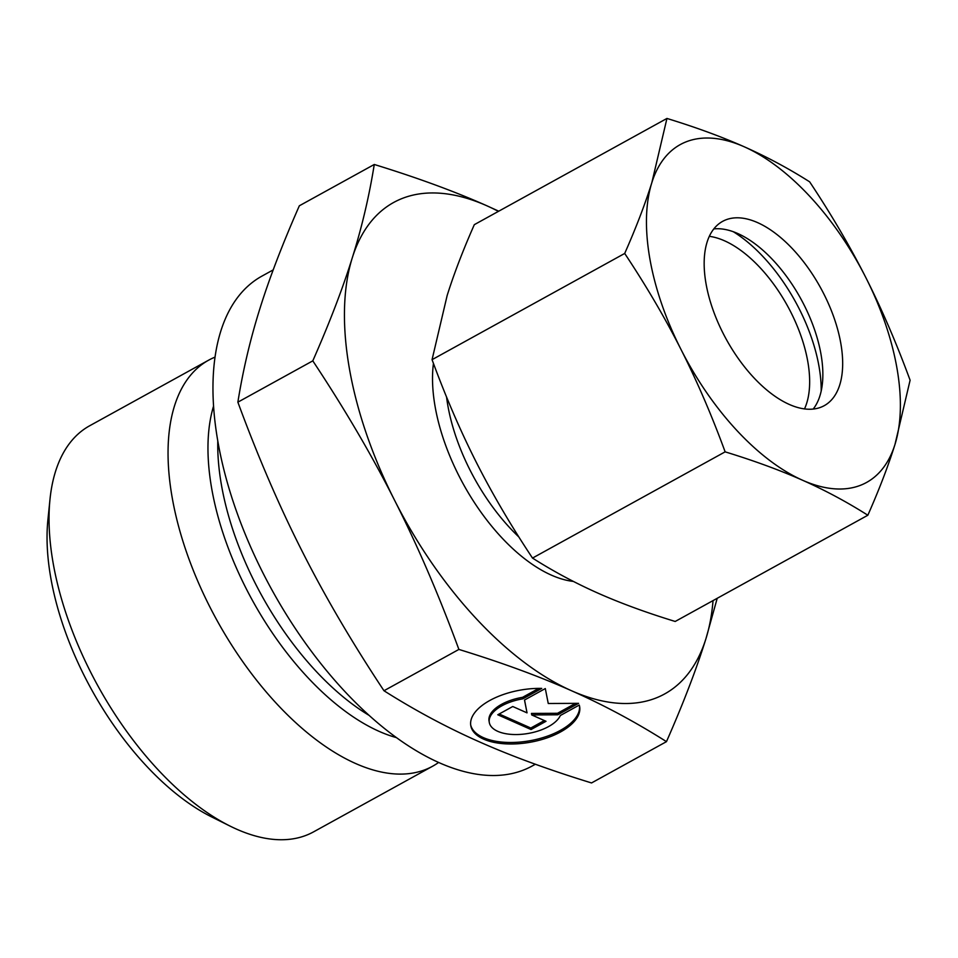 <?xml version="1.0" encoding="UTF-8"?>
<svg xmlns="http://www.w3.org/2000/svg" width="958" height="958" viewBox="0 0 958 958"><rect width="100%" height="100%" fill="white"/><g stroke="black" fill="none" stroke-linecap="round" stroke-linejoin="round"><path stroke-width="1.44" d="M438.584 762.472A231.872 118.397 -118.9 0 1 432.609 766.232L313.589 831.855A231.872 118.397 -118.9 0 1 230.148 826.131A231.872 118.397 -118.9 0 1 53.097 562.837A231.872 118.397 -118.9 0 1 49.984 499.405A231.872 118.397 -118.9 0 1 89.669 425.771L208.688 360.148A231.872 118.397 -118.9 0 1 215.059 357.106M230.148 826.131L211.706 816.958A210.82 107.643 -118.9 0 1 50.738 577.566A210.82 107.643 -118.9 0 1 47.9 519.895L49.984 499.405M432.609 766.232A231.872 118.397 -118.9 0 1 281.736 709.052A231.872 118.397 -118.9 0 1 172.117 497.202A231.872 118.397 -118.9 0 1 208.688 360.148M535.366 764.245L532.145 766.017A279.736 142.838 -118.9 0 1 350.113 697.029A279.736 142.838 -118.9 0 1 217.873 441.446A279.736 142.838 -118.9 0 1 261.989 276.084L273.186 269.905M666.469 741.648L591.541 782.949C548.694 769.777 511.189 756.018 479 741.684C446.727 727.385 415.054 710.417 383.978 690.742C352.077 642.602 324.81 596.115 302.165 551.281C279.437 506.507 258.001 456.798 237.871 402.168C242.937 370.447 250.254 339.324 259.846 308.811C269.342 278.347 282.514 244.003 299.339 205.79L374.267 164.477C369.201 196.198 361.873 227.321 352.281 257.834C342.796 288.298 329.624 322.642 312.799 360.855C344.7 408.994 371.967 455.481 394.6 500.316C417.341 545.09 438.764 594.798 458.894 649.428C501.741 662.601 539.258 676.36 571.435 690.706C603.72 705.004 635.394 721.973 666.469 741.648C683.293 703.423 696.466 669.091 705.962 638.627L717.219 598.295M713.039 600.606A280.61 143.281 -118.9 0 1 705.962 638.627A280.61 143.281 -118.9 0 1 571.435 690.706A280.61 143.281 -118.9 0 1 394.6 500.316A280.61 143.281 -118.9 0 1 349.359 368.375A280.61 143.281 -118.9 0 1 352.281 257.834A280.61 143.281 -118.9 0 1 486.808 205.754C454.619 191.408 417.113 177.661 374.267 164.477M470.689 724.931A55.241 26.525 170.1 0 0 508.435 742.462A55.241 26.525 170.1 0 0 579.494 705.938M579.255 705.076A55.241 26.525 -9.9 0 1 579.65 706.693A55.241 26.525 -9.9 0 1 508.71 743.971A55.241 26.525 -9.9 0 1 470.797 725.697A55.241 26.525 -9.9 0 1 541.737 688.407L522.829 698.837A36.464 17.507 170.1 0 0 490.101 716.883A36.464 17.507 170.1 0 0 489.299 722.464A36.464 17.507 170.1 0 0 522.637 734.211A36.464 17.507 170.1 0 0 560.334 715.506L579.255 705.076M522.829 698.837L522.565 697.328L538.767 688.383M489.299 722.464L489.035 720.943A36.464 17.507 -9.9 0 1 489.837 715.363A36.464 17.507 -9.9 0 1 522.565 697.328M531.043 729.541L497.777 714.764L512.746 706.513L527.032 712.86L524.505 700.023L545.306 688.562L548.251 703.495L578.572 703.34L557.772 714.8L531.726 714.943L546.012 721.29L531.043 729.541L530.78 728.032L544.348 720.548M531.726 714.943L531.462 713.423L557.508 713.291L575.53 703.352M557.772 714.8L557.508 713.291M524.541 700.011L527.032 712.86M499.178 713.997L530.78 728.032M498.747 211.191L486.808 205.754A280.61 143.281 -118.9 0 1 498.411 211.383M237.871 402.168L312.799 360.855M383.978 690.742L458.894 649.428M733.361 231.752A122.768 62.689 -118.9 0 1 819.054 366.663A122.768 62.689 -118.9 0 1 821.198 391.032M709.327 236.327A105.236 53.732 -118.9 0 1 807.81 361.669A105.236 53.732 -118.9 0 1 804.492 408.922M713.842 228.902A105.236 53.732 -118.9 0 1 740.666 234.89A105.236 53.732 -118.9 0 1 821.018 354.388A105.236 53.732 -118.9 0 1 822.431 383.176A105.236 53.732 -118.9 0 1 813.186 409.066M840.825 343.467A105.236 53.732 -118.9 0 1 824.227 405.677A105.236 53.732 -118.9 0 1 755.754 379.715A105.236 53.732 -118.9 0 1 706.01 283.58A105.236 53.732 -118.9 0 1 722.607 221.37A105.236 53.732 -118.9 0 1 791.08 247.32A105.236 53.732 -118.9 0 1 840.825 343.467M725.134 451.853C754.006 460.69 779.8 470.15 802.517 480.221A192.917 98.506 -118.9 0 1 680.934 349.323A192.917 98.506 -118.9 0 1 649.835 258.624A192.917 98.506 -118.9 0 1 651.847 182.631C645.105 204.114 636.064 227.717 624.7 253.451C646.195 285.819 664.948 317.769 680.934 349.323C696.909 380.901 711.638 415.065 725.134 451.853L532.504 558.071C510.997 525.702 492.244 493.741 476.258 462.199C460.295 430.621 445.554 396.456 432.058 359.669L447.158 295.495C453.9 274.012 462.954 250.397 474.318 224.663L666.948 118.445L651.847 182.631A192.917 98.506 -118.9 0 1 744.33 146.825C721.614 136.743 695.819 127.282 666.948 118.445M910.1 380.23C896.592 343.455 881.863 309.278 865.9 277.712A192.917 98.506 -118.9 0 1 896.999 368.423A192.917 98.506 -118.9 0 1 894.988 444.416L910.1 380.23M867.84 515.236C879.205 489.514 888.258 465.899 894.988 444.416A192.917 98.506 -118.9 0 1 802.517 480.221C825.197 490.316 846.98 501.992 867.84 515.236L675.198 621.467C646.339 612.629 620.545 603.169 597.828 593.086C575.147 583.003 553.365 571.327 532.504 558.071M624.7 253.451L432.058 359.669M809.654 181.84C788.793 168.584 767.011 156.908 744.33 146.825A192.917 98.506 -118.9 0 1 865.9 277.712C849.902 246.158 831.161 214.197 809.654 181.84M396.408 737.612A211.526 108.003 -118.9 0 1 379.069 731.337A211.526 108.003 -118.9 0 1 211.67 488.364A211.526 108.003 -118.9 0 1 213.574 406.036M369.117 715.398A208.712 106.566 -118.9 0 1 221.406 484.796A208.712 106.566 -118.9 0 1 217.789 440.979M573.363 581.422A146.802 74.952 -118.9 0 1 551.257 575.075A146.802 74.952 -118.9 0 1 435.088 406.455A146.802 74.952 -118.9 0 1 433.447 363.405M518.889 537.007A137.677 70.293 -118.9 0 1 447.793 405.27A137.677 70.293 -118.9 0 1 446.548 396.947"/></g></svg>
